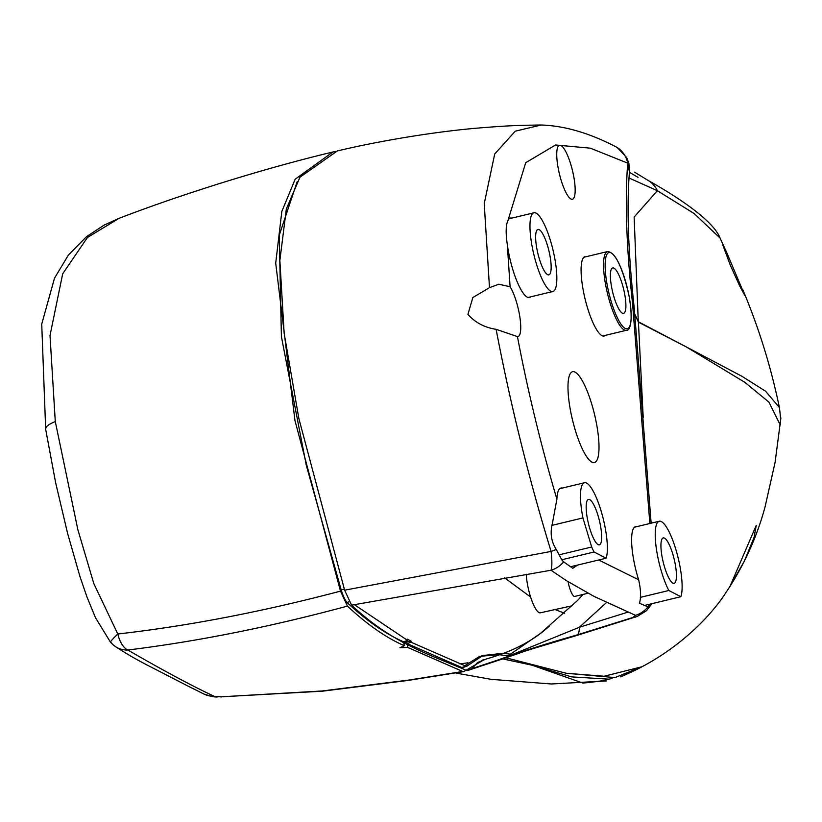 <?xml version="1.0" encoding="UTF-8"?>
<svg xmlns="http://www.w3.org/2000/svg" width="822" height="822" viewBox="0 0 822 822"><rect width="100%" height="100%" fill="white"/><g stroke="black" fill="none" stroke-linecap="round" stroke-linejoin="round"><path stroke-width="1.23" d="M549.918 255.498A23.355 5.672 -103.5 0 1 548.86 274.856A23.355 5.672 -103.5 0 1 536.879 248.789A23.355 5.672 -103.5 0 1 537.948 229.441A23.355 5.672 -103.5 0 1 549.918 255.498M532.101 246.323A40.483 9.833 -103.5 0 1 533.94 212.785A40.483 9.833 -103.5 0 1 554.696 257.964A40.483 9.833 -103.5 0 1 552.857 291.502A40.483 9.833 -103.5 0 1 532.101 246.323M600.44 525.474A23.355 5.672 -103.5 0 1 599.382 544.822A23.355 5.672 -103.5 0 1 587.401 518.754A23.355 5.672 -103.5 0 1 588.47 499.406A23.355 5.672 -103.5 0 1 600.44 525.474M606.122 558.21L594.08 552.004A40.483 9.833 -103.5 0 1 591.696 547L582.932 517.922A40.483 9.833 -103.5 0 1 582.623 516.288A40.483 9.833 -103.5 0 1 584.463 482.75A40.483 9.833 -103.5 0 1 605.218 527.929A40.483 9.833 -103.5 0 1 606.122 558.21L570.499 566.769M582.932 517.922L552.065 525.34M675.201 563.974A23.355 5.672 -103.5 0 1 674.132 583.322A23.355 5.672 -103.5 0 1 662.162 557.254A23.355 5.672 -103.5 0 1 663.22 537.907A23.355 5.672 -103.5 0 1 675.201 563.974M680.873 596.71L668.831 590.504A40.483 9.833 -103.5 0 1 657.374 554.799A40.483 9.833 -103.5 0 1 659.213 521.251A40.483 9.833 -103.5 0 1 679.979 566.43A40.483 9.833 -103.5 0 1 680.873 596.71L644.561 605.444M668.831 590.504L640.297 597.368M730.368 265.321L739.841 286.262L744.804 295.406L727.028 253.258L722.857 245.162L730.368 265.321M526.296 574.239A24.907 6.052 76.5 0 0 527.58 585.007A24.907 6.052 76.5 0 0 540.331 612.811L572.492 605.701M744.259 561.303L730.203 585.891L756.24 525.422L754.062 537.444L744.259 561.303M558.21 168.284A27.743 6.74 76.5 0 0 572.4 199.253A27.743 6.74 76.5 0 0 573.694 176.257A27.743 6.74 76.5 0 0 559.443 145.309A27.743 6.74 76.5 0 0 558.21 168.284M517.439 336.588A27.743 6.74 76.5 0 0 517.983 336.568A27.743 6.74 76.5 0 0 519.278 313.572A27.743 6.74 76.5 0 0 510.092 286.765L498.872 284.217L489.491 287.659L472.856 297.533L467.913 314.364C475.219 322.604 484.62 327.588 496.108 329.314L517.439 336.588C527.827 391.272 540.979 445.473 556.895 499.18L552.374 523.511C549.939 533.108 551.243 541.76 556.278 549.476L560.727 557.84A19.451 4.726 -103.5 0 0 561.375 559.011L561.56 559.823A17.098 3.401 169.4 0 1 561.899 559.844A19.451 4.726 -103.5 0 0 563.656 561.837A24.907 23.17 127.2 0 1 551.007 570.242L351.58 605.177C392.782 643.79 429.382 654.374 466.588 670.423L468.365 670.146M562.279 488.083A40.864 9.926 76.5 0 0 560.84 488.042A40.864 9.926 76.5 0 0 556.895 499.18M637.04 526.583A40.864 9.926 76.5 0 0 635.591 526.542A40.864 9.926 76.5 0 0 633.772 560.388A40.864 9.926 76.5 0 0 638.643 579.777C640.913 589.888 641.181 597.717 639.424 603.276L647.613 606.687L651.322 603.81M586.518 256.618A40.864 9.926 76.5 0 0 585.069 256.577A40.864 9.926 76.5 0 0 583.25 290.423A40.864 9.926 76.5 0 0 604.16 336.034A40.864 9.926 76.5 0 0 605.434 335.335M511.757 218.118A40.864 9.926 76.5 0 0 510.318 218.077A40.864 9.926 76.5 0 0 508.006 220.368C505.818 224.889 505.581 232.965 507.318 244.607A40.864 9.926 76.5 0 0 508.499 251.912A40.864 9.926 76.5 0 0 529.409 297.533A40.864 9.926 76.5 0 0 530.673 296.834M596.536 423.844A46.71 11.354 -103.5 0 1 594.368 462.55A46.71 11.354 -103.5 0 1 570.458 410.414A46.71 11.354 -103.5 0 1 572.533 371.719A46.71 11.354 -103.5 0 1 596.536 423.844M624.669 294.009A23.355 5.672 -103.5 0 1 623.61 313.357A23.355 5.672 -103.5 0 1 611.63 287.289A23.355 5.672 -103.5 0 1 612.698 267.941A23.355 5.672 -103.5 0 1 624.669 294.009M588.018 593.237L574.763 596.423A12.875 3.124 -103.5 0 1 568.146 581.966M612.123 678.304L609.051 679.167L571.598 676.886L532.091 665.204L502.725 658.915M502.817 658.884L532.091 665.204L582.942 683.082C595.847 681.87 604.55 680.565 609.051 679.167M484.374 659.563L463.742 671.584L407.876 680.472A24.907 8.528 83.8 0 0 409.202 680.01L462.745 671.482L407.825 647.489L407.096 643.595L461.841 667.515A20.869 5.066 76.5 0 0 462.796 667.556L466.814 666.2A20.488 4.973 76.5 0 0 467.451 665.758L482.853 655.524L502.581 653.315L510.688 654.168M464.081 671.471L462.745 671.482M464.718 665.738L478.836 656.881L482.853 655.524M480.88 656.254L498.553 654.672L508.202 655.771M297.163 181.693L279.244 235.267L281.401 336.619L306.257 465.149L341.181 589.908A20.869 5.066 76.5 0 0 346.997 602.454C367.074 621.093 385.95 634.214 403.612 641.807L407.62 640.43L354.241 604.591M340.493 591.121L294.975 420.628L275.709 263.143L281.823 211.449L295.16 179.217L332.869 152.008C260.882 169.168 178.045 195.574 119.056 218.333L104.158 225.094L86.557 236.623L68.37 255.097L54.499 278.175L41.727 324.104L45.672 429.341L55.691 482.956L67.527 533.129L79.919 576.407L86.875 596.751L95.506 617.733L110.518 642.239A24.907 1.716 -41.1 0 1 117.793 634.009C188.885 625.891 263.122 611.589 340.493 591.121L347.429 606.102C367.29 624.648 386.258 637.851 404.342 645.712L403.612 641.807M332.869 152.008L335.14 151.505M489.491 287.659L484.22 203.661L494.721 153.991L515.26 131.181L541.205 125.016C515.209 125.283 504.687 125.972 481.826 127.749C434.304 131.489 377 141.456 337.328 150.95L299.968 177.203L286.323 209.004L279.87 260.43L284.155 333.331L298.879 418.634L344.623 590.175L351.58 605.177M566.235 673.259L614.979 677.585L641.787 666.806L604.149 676.239L566.235 673.259L505.705 657.754M486.059 659.069L477.674 662.481L471.417 669.118M403.756 642.568L410.949 641.026L411.175 642.259L465.879 666.159A20.488 4.973 76.5 0 0 466.814 666.2M410.949 641.026L407.383 639.197L405.945 639.557M344.623 590.175L551.079 551.428C528.803 478.558 510.483 404.516 496.108 329.314M541.205 125.016L541.215 125.016C564.313 125.756 588.994 132.907 615.267 146.47L615.267 146.47A24.907 23.684 -63.6 0 1 627.679 163.136L629.436 171.921L628.902 163.444L626.693 157.547L617.301 147.6L615.267 146.47M629.395 172.26L638.036 177.398M577.599 565.063L572.759 568.31L563.656 561.837M638.221 321.679L686.267 346.905L638.417 322.162L634.779 314.014M627.946 612.133L579.346 627.278A24.907 7.141 -106.2 0 1 577.65 634.789M651.938 603.667L646.503 610.715L637.338 616.387L576.53 635.54A24.907 7.141 -106.2 0 1 575.194 635.509L632.94 617.456L635.478 615.329L594.07 596.412L566.337 580.62L551.007 570.242A24.907 4.47 80.8 0 0 551.079 551.428A24.907 5.877 -17 0 0 556.278 549.476M576.53 635.54L527.282 650.387L503.187 658.73A24.907 18.176 -111.9 0 1 498.944 659.676C520.675 651.764 546.096 643.708 575.194 635.509M606.359 602.68L579.346 627.278L507.626 656.439M649.853 523.501L632.56 303.493C626.508 249.076 624.884 202.294 627.679 163.136L590.402 148.186L555.61 144.98L525.72 162.694L508.006 220.368M632.56 303.493L634.245 308.815M651.147 523.193L634.214 307.89C628.224 253.022 626.631 207.689 629.436 171.911M727.028 253.258L720.072 238.072L694.2 213.586L657.364 190.704A24.907 23.694 -59.9 0 0 648.075 180.419L634.492 172.127M638.273 321.566L634.142 217.059L657.364 190.704L628.871 177.922M638.417 322.162L643.215 417.535M583.045 594.429L577.434 600.594L540.486 633.392L508.304 655.699M635.242 617.188A24.907 11.385 -109.2 0 1 632.94 617.456M648.424 606.204A24.907 23.807 112.1 0 1 635.478 615.329M598.673 559.998L638.643 579.777M507.318 244.607L510.092 286.765M686.267 346.905L742.061 376.363L765.58 391.221L779.379 407.496C780.623 416.949 780.9 422.744 780.212 424.892L768.889 402.071L744.783 382.292L686.267 346.905M466.588 670.423L498.944 659.676M411.175 642.259L407.096 643.595L406.787 641.992M187.58 685.867L152.471 667.783L187.57 685.867M119.046 218.333L87.461 237.466L62.688 273.808L50.008 335.52L55.29 421.594L77.864 529.697L93.8 583.538L117.793 634.009A24.907 12.679 -94.8 0 0 127.821 650.017A24.907 22.451 124.1 0 1 115.337 646.503L115.337 646.503A24.907 22.451 124.1 0 1 110.785 642.27M347.429 606.102C271.034 626.754 197.835 641.396 127.821 650.017C163.455 670.629 192.286 686.072 214.306 696.347L221.231 696.809L322.008 690.983A24.907 2.291 83.3 0 0 322.358 691.199L407.876 680.472M322.008 690.983L409.202 680.01M221.231 696.809L322.358 691.199M214.306 696.347A24.907 24.013 115.7 0 1 203.959 694.056L203.959 694.056C219.053 699.019 215.95 695.998 221.241 696.984M404.342 645.712L399.954 647.705L407.825 647.489M462.591 671.523L464.019 671.492M504.595 577.845L530.632 597.07M555.025 609.564L564.663 613.253M594.08 552.004L561.56 559.823M591.696 547L559.453 554.747M629.107 296.29A39.24 9.535 76.5 0 0 611.085 252.847A39.24 9.535 76.5 0 0 607.201 285.008A39.24 9.535 76.5 0 0 625.223 328.44A39.24 9.535 76.5 0 0 629.107 296.29M607.52 251.573C615.246 252.066 622.46 266.986 629.159 296.341C633.968 325.543 628.738 331.04 626.436 330.29A40.483 9.833 -103.5 0 1 605.68 285.111A40.483 9.833 -103.5 0 1 607.52 251.573L583.887 257.245M465.879 666.159L461.841 667.515M45.672 429.341A24.907 7.48 -9 0 1 55.29 421.594M344.295 589.086L341.181 589.908M349.278 601.704L346.997 602.454M467.451 665.758L466.074 666.221M502.581 653.315L498.553 654.672M533.94 212.785L509.126 218.744M584.463 482.75L559.648 488.72M659.213 521.251L634.409 527.221M626.436 330.29L602.803 335.972M467.697 670.505L503.187 658.73M720.072 238.072C713.106 219.988 675.972 196.016 648.075 180.419M620.538 676.814C675.139 654.415 710.311 616.49 725.24 593.638C743.489 566.533 756.764 537.619 765.056 506.917L775.105 462.303L780.9 417.925M549.497 625.912C533.93 640.461 512.743 651.517 485.936 659.1M742.769 289.601C758.798 327.701 771.005 366.992 779.379 407.496M110.518 642.239A24.907 24.907 0 0 0 115.337 646.503C126.105 653.675 138.497 660.765 152.491 667.793M187.508 685.825L203.959 694.056M483.953 659.676L482.802 659.932M467.985 662.779L459.94 663.94M456.261 673.115L491.176 679.342L551.357 683.986L606.472 680.945M552.857 291.502L528.053 297.472"/></g></svg>
